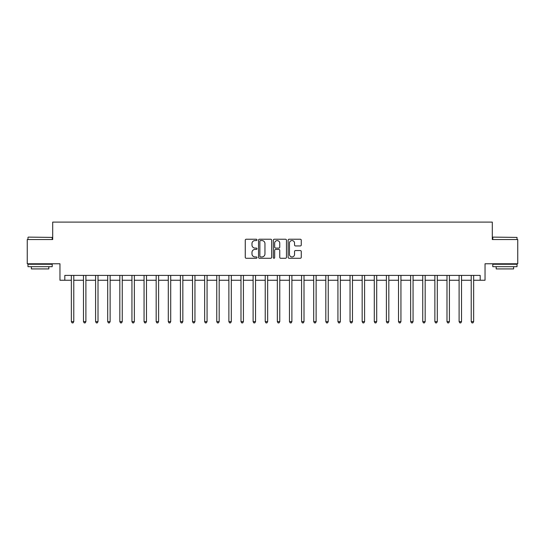 <?xml version="1.0" encoding="UTF-8"?>
<svg xmlns="http://www.w3.org/2000/svg" width="545" height="545" viewBox="0 0 545 545"><rect width="100%" height="100%" fill="white"/><g stroke="black" fill="none" stroke-linecap="round" stroke-linejoin="round"><path stroke-width="0.82" d="M256.988 239.902A0.668 0.668 0 0 0 256.327 239.235L246.217 239.235A0.954 0.954 0 0 0 245.264 240.188L245.264 257.315A0.954 0.954 0 0 0 246.217 258.269L256.327 258.269A0.668 0.668 0 0 0 256.988 257.601A0.668 0.668 0 0 0 256.327 256.933L255.019 256.933A3.045 3.045 0 0 1 251.974 253.888L251.974 252.464A3.045 3.045 0 0 1 255.019 249.419L256.327 249.419A0.668 0.668 0 0 0 256.988 248.752A0.668 0.668 0 0 0 256.327 248.084L255.019 248.084A3.045 3.045 0 0 1 251.974 245.039L251.974 243.615A3.045 3.045 0 0 1 255.019 240.57L256.327 240.57A0.668 0.668 0 0 0 256.988 239.902M300.309 245.945A0.954 0.954 0 0 0 301.262 244.991L301.262 240.188A0.954 0.954 0 0 0 300.309 239.235L289.082 239.235A0.954 0.954 0 0 0 288.128 240.188L288.128 257.315A0.954 0.954 0 0 0 289.082 258.269L300.309 258.269A0.954 0.954 0 0 0 301.262 257.315L301.262 251.511A0.954 0.954 0 0 0 300.309 250.557L295.506 250.557A0.954 0.954 0 0 0 294.552 251.511L294.552 254.386A2.548 2.548 0 0 1 292.004 256.933A2.548 2.548 0 0 1 289.463 254.386L289.463 243.111A2.548 2.548 0 0 1 292.004 240.57A2.548 2.548 0 0 1 294.552 243.111L294.552 244.991A0.954 0.954 0 0 0 295.506 245.945L300.309 245.945M64.814 280.253L64.814 275.409L480.186 275.409L480.186 280.253L485.036 280.253L485.036 263.773L517.75 263.773L517.75 239.541L492.305 239.541L492.305 222.094L52.695 222.094L52.695 239.541L27.25 239.541L27.25 263.773L59.964 263.773L59.964 280.253L71.354 280.253M271.669 240.188A0.954 0.954 0 0 0 270.715 239.235L259.488 239.235A0.954 0.954 0 0 0 258.534 240.188L258.534 257.315A0.954 0.954 0 0 0 259.488 258.269L270.715 258.269A0.954 0.954 0 0 0 271.669 257.315L271.669 240.188M274.285 239.235L285.512 239.235A0.954 0.954 0 0 1 286.466 240.188L286.466 257.315A0.954 0.954 0 0 1 285.512 258.269L280.709 258.269A0.954 0.954 0 0 1 279.755 257.315L279.755 250.366A0.954 0.954 0 0 0 278.802 249.419L275.613 249.419A0.954 0.954 0 0 0 274.666 250.366L274.666 257.601A0.668 0.668 0 0 1 273.999 258.269A0.668 0.668 0 0 1 273.331 257.601L273.331 240.188A0.954 0.954 0 0 1 274.285 239.235M73.779 280.253L83.474 280.253M85.899 280.253L95.593 280.253M98.011 280.253L107.706 280.253M110.131 280.253L119.825 280.253M122.25 280.253L131.945 280.253M134.363 280.253L144.057 280.253M146.482 280.253L156.177 280.253M158.602 280.253L168.296 280.253M170.714 280.253L180.409 280.253M182.834 280.253L192.528 280.253M194.953 280.253L204.647 280.253M207.066 280.253L216.76 280.253M219.185 280.253L228.88 280.253M231.305 280.253L240.992 280.253M243.417 280.253L253.112 280.253M255.537 280.253L265.231 280.253M267.656 280.253L277.344 280.253M279.769 280.253L289.463 280.253M291.888 280.253L301.583 280.253M304.008 280.253L313.695 280.253M316.12 280.253L325.815 280.253M328.24 280.253L337.934 280.253M340.353 280.253L350.047 280.253M352.472 280.253L362.166 280.253M364.591 280.253L374.286 280.253M376.704 280.253L386.398 280.253M388.823 280.253L398.518 280.253M400.943 280.253L410.637 280.253M413.056 280.253L422.75 280.253M425.175 280.253L434.869 280.253M437.294 280.253L446.989 280.253M449.407 280.253L459.101 280.253M461.526 280.253L471.221 280.253M473.646 280.253L480.186 280.253M260.537 240.57A0.668 0.668 0 0 0 259.87 241.231L259.87 256.266A0.668 0.668 0 0 0 260.537 256.933L261.913 256.933A3.045 3.045 0 0 0 264.959 253.888L264.959 243.615A3.045 3.045 0 0 0 261.913 240.57L260.537 240.57M279.755 243.159A2.548 2.548 0 0 0 277.207 240.618A2.548 2.548 0 0 0 274.666 243.159L274.666 247.13A0.954 0.954 0 0 0 275.613 248.084L278.802 248.084A0.954 0.954 0 0 0 279.755 247.13L279.755 243.159M73.902 275.409L73.848 275.532A0.967 0.967 90 0 0 73.779 275.893L73.779 321.645L71.354 321.645L71.354 275.893A0.967 0.967 90 0 0 71.286 275.532L71.238 275.409M73.779 321.645L73.05 322.906L72.083 322.906L71.354 321.645M86.015 275.409L85.967 275.532A0.967 0.967 87.4 0 0 85.899 275.893L85.899 321.645L83.474 321.645L83.474 275.893A0.967 0.967 87.4 0 0 83.405 275.532L83.351 275.409M85.899 321.645L85.17 322.906L84.203 322.906L83.474 321.645M98.134 275.409L98.086 275.532A0.967 0.967 87.4 0 0 98.011 275.893L98.011 321.645L95.593 321.645L95.593 275.893A0.967 0.967 87.4 0 0 95.518 275.532L95.47 275.409M98.011 321.645L97.289 322.906L96.315 322.906L95.593 321.645M110.254 275.409L110.199 275.532A0.967 0.967 87.4 0 0 110.131 275.893L110.131 321.645L107.706 321.645L107.706 275.893A0.967 0.967 87.4 0 0 107.638 275.532L107.59 275.409M110.131 321.645L109.402 322.906L108.435 322.906L107.706 321.645M122.366 275.409L122.318 275.532A0.967 0.967 87.4 0 0 122.25 275.893L122.25 321.645L119.825 321.645L119.825 275.893A0.967 0.967 87.4 0 0 119.757 275.532L119.702 275.409M122.25 321.645L121.521 322.906L120.554 322.906L119.825 321.645M28.265 237.116L52.211 237.409L28.265 237.116M40.092 266.682L27.979 266.682L27.979 264.264L52.211 264.264L52.211 266.682L40.092 266.682M48.818 266.682L48.818 268.917L31.372 268.917L31.372 266.682M493.082 237.116L517.021 237.409L493.082 237.116M504.908 266.682L492.789 266.682L492.789 264.264L517.021 264.264L517.021 266.682L504.908 266.682M513.628 266.682L513.628 268.917L496.182 268.917L496.182 266.682M134.486 275.409L134.438 275.532A0.967 0.967 87.4 0 0 134.363 275.893L134.363 321.645L131.945 321.645L131.945 275.893A0.967 0.967 87.4 0 0 131.87 275.532L131.822 275.409M134.363 321.645L133.641 322.906L132.667 322.906L131.945 321.645M146.605 275.409L146.55 275.532A0.967 0.967 87.4 0 0 146.482 275.893L146.482 321.645L144.057 321.645L144.057 275.893A0.967 0.967 87.4 0 0 143.989 275.532L143.941 275.409M146.482 321.645L145.753 322.906L144.786 322.906L144.057 321.645M158.718 275.409L158.67 275.532A0.967 0.967 87.4 0 0 158.602 275.893L158.602 321.645L156.177 321.645L156.177 275.893A0.967 0.967 87.4 0 0 156.108 275.532L156.054 275.409M158.602 321.645L157.873 322.906L156.905 322.906L156.177 321.645M170.837 275.409L170.789 275.532A0.967 0.967 87.4 0 0 170.714 275.893L170.714 321.645L168.296 321.645L168.296 275.893A0.967 0.967 87.4 0 0 168.221 275.532L168.173 275.409M170.714 321.645L169.992 322.906L169.018 322.906L168.296 321.645M182.95 275.409L182.902 275.532A0.967 0.967 87.4 0 0 182.834 275.893L182.834 321.645L180.409 321.645L180.409 275.893A0.967 0.967 87.4 0 0 180.341 275.532L180.293 275.409M182.834 321.645L182.105 322.906L181.138 322.906L180.409 321.645M195.069 275.409L195.021 275.532A0.967 0.967 87.4 0 0 194.953 275.893L194.953 321.645L192.528 321.645L192.528 275.893A0.967 0.967 87.4 0 0 192.46 275.532L192.405 275.409M194.953 321.645L194.224 322.906L193.257 322.906L192.528 321.645M207.189 275.409L207.141 275.532A0.967 0.967 87.4 0 0 207.066 275.893L207.066 321.645L204.647 321.645L204.647 275.893A0.967 0.967 87.4 0 0 204.573 275.532L204.525 275.409M207.066 321.645L206.344 322.906L205.37 322.906L204.647 321.645M219.301 275.409L219.254 275.532A0.967 0.967 87.4 0 0 219.185 275.893L219.185 321.645L216.76 321.645L216.76 275.893A0.967 0.967 87.4 0 0 216.692 275.532L216.644 275.409M219.185 321.645L218.456 322.906L217.489 322.906L216.76 321.645M231.421 275.409L231.373 275.532A0.967 0.967 87.4 0 0 231.305 275.893L231.305 321.645L228.88 321.645L228.88 275.893A0.967 0.967 87.4 0 0 228.811 275.532L228.757 275.409M231.305 321.645L230.576 322.906L229.609 322.906L228.88 321.645M243.54 275.409L243.492 275.532A0.967 0.967 87.4 0 0 243.417 275.893L243.417 321.645L240.992 321.645L240.992 275.893A0.967 0.967 87.4 0 0 240.924 275.532L240.876 275.409M243.417 321.645L242.695 322.906L241.721 322.906L240.992 321.645M255.653 275.409L255.605 275.532A0.967 0.967 87.4 0 0 255.537 275.893L255.537 321.645L253.112 321.645L253.112 275.893A0.967 0.967 87.4 0 0 253.043 275.532L252.996 275.409M255.537 321.645L254.808 322.906L253.841 322.906L253.112 321.645M267.772 275.409L267.724 275.532A0.967 0.967 87.4 0 0 267.656 275.893L267.656 321.645L265.231 321.645L265.231 275.893A0.967 0.967 87.4 0 0 265.163 275.532L265.108 275.409M267.656 321.645L266.927 322.906L265.96 322.906L265.231 321.645M279.892 275.409L279.837 275.532A0.967 0.967 87.4 0 0 279.769 275.893L279.769 321.645L277.344 321.645L277.344 275.893A0.967 0.967 87.4 0 0 277.276 275.532L277.228 275.409M279.769 321.645L279.04 322.906L278.073 322.906L277.344 321.645M292.004 275.409L291.957 275.532A0.967 0.967 87.4 0 0 291.888 275.893L291.888 321.645L289.463 321.645L289.463 275.893A0.967 0.967 87.4 0 0 289.395 275.532L289.347 275.409M291.888 321.645L291.159 322.906L290.192 322.906L289.463 321.645M304.124 275.409L304.076 275.532A0.967 0.967 87.4 0 0 304.008 275.893L304.008 321.645L301.583 321.645L301.583 275.893A0.967 0.967 87.4 0 0 301.508 275.532L301.46 275.409M304.008 321.645L303.279 322.906L302.305 322.906L301.583 321.645M316.243 275.409L316.189 275.532A0.967 0.967 87.4 0 0 316.12 275.893L316.12 321.645L313.695 321.645L313.695 275.893A0.967 0.967 87.4 0 0 313.627 275.532L313.579 275.409M316.12 321.645L315.392 322.906L314.424 322.906L313.695 321.645M328.356 275.409L328.308 275.532A0.967 0.967 87.4 0 0 328.24 275.893L328.24 321.645L325.815 321.645L325.815 275.893A0.967 0.967 87.4 0 0 325.747 275.532L325.699 275.409M328.24 321.645L327.511 322.906L326.544 322.906L325.815 321.645M340.475 275.409L340.427 275.532A0.967 0.967 87.4 0 0 340.353 275.893L340.353 321.645L337.934 321.645L337.934 275.893A0.967 0.967 87.4 0 0 337.859 275.532L337.811 275.409M340.353 321.645L339.63 322.906L338.656 322.906L337.934 321.645M352.595 275.409L352.54 275.532A0.967 0.967 87.4 0 0 352.472 275.893L352.472 321.645L350.047 321.645L350.047 275.893A0.967 0.967 87.4 0 0 349.979 275.532L349.931 275.409M352.472 321.645L351.743 322.906L350.776 322.906L350.047 321.645M364.707 275.409L364.659 275.532A0.967 0.967 87.4 0 0 364.591 275.893L364.591 321.645L362.166 321.645L362.166 275.893A0.967 0.967 87.4 0 0 362.098 275.532L362.05 275.409M364.591 321.645L363.862 322.906L362.895 322.906L362.166 321.645M376.827 275.409L376.779 275.532A0.967 0.967 87.4 0 0 376.704 275.893L376.704 321.645L374.286 321.645L374.286 275.893A0.967 0.967 87.4 0 0 374.211 275.532L374.163 275.409M376.704 321.645L375.982 322.906L375.008 322.906L374.286 321.645M388.946 275.409L388.892 275.532A0.967 0.967 87.4 0 0 388.823 275.893L388.823 321.645L386.398 321.645L386.398 275.893A0.967 0.967 87.4 0 0 386.33 275.532L386.282 275.409M388.823 321.645L388.094 322.906L387.127 322.906L386.398 321.645M401.059 275.409L401.011 275.532A0.967 0.967 87.4 0 0 400.943 275.893L400.943 321.645L398.518 321.645L398.518 275.893A0.967 0.967 87.4 0 0 398.45 275.532L398.395 275.409M400.943 321.645L400.214 322.906L399.247 322.906L398.518 321.645M413.178 275.409L413.13 275.532A0.967 0.967 87.4 0 0 413.056 275.893L413.056 321.645L410.637 321.645L410.637 275.893A0.967 0.967 87.4 0 0 410.562 275.532L410.514 275.409M413.056 321.645L412.333 322.906L411.359 322.906L410.637 321.645M425.298 275.409L425.243 275.532A0.967 0.967 87.4 0 0 425.175 275.893L425.175 321.645L422.75 321.645L422.75 275.893A0.967 0.967 87.4 0 0 422.682 275.532L422.634 275.409M425.175 321.645L424.446 322.906L423.479 322.906L422.75 321.645M437.41 275.409L437.363 275.532A0.967 0.967 87.4 0 0 437.294 275.893L437.294 321.645L434.869 321.645L434.869 275.893A0.967 0.967 87.4 0 0 434.801 275.532L434.746 275.409M437.294 321.645L436.565 322.906L435.598 322.906L434.869 321.645M449.53 275.409L449.482 275.532A0.967 0.967 87.4 0 0 449.407 275.893L449.407 321.645L446.989 321.645L446.989 275.893A0.967 0.967 87.4 0 0 446.914 275.532L446.866 275.409M449.407 321.645L448.685 322.906L447.711 322.906L446.989 321.645M461.649 275.409L461.595 275.532A0.967 0.967 87.4 0 0 461.526 275.893L461.526 321.645L459.101 321.645L459.101 275.893A0.967 0.967 87.4 0 0 459.033 275.532L458.985 275.409M461.526 321.645L460.798 322.906L459.83 322.906L459.101 321.645M473.762 275.409L473.714 275.532A0.967 0.967 87.4 0 0 473.646 275.893L473.646 321.645L471.221 321.645L471.221 275.893A0.967 0.967 87.4 0 0 471.153 275.532L471.098 275.409M473.646 321.645L472.917 322.906L471.95 322.906L471.221 321.645M27.979 239.541L27.979 237.409M33.504 264.264L33.504 263.773M46.686 264.264L46.686 263.773M52.211 239.541L52.211 237.409M492.789 239.541L492.789 237.409M498.314 264.264L498.314 263.773M511.496 264.264L511.496 263.773M517.021 239.541L517.021 237.409"/></g></svg>
